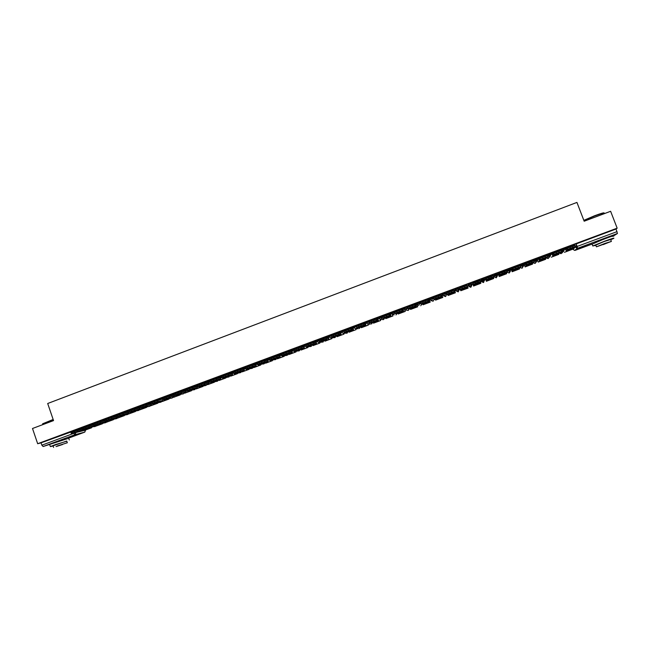 <?xml version="1.0" encoding="UTF-8"?>
<svg xmlns="http://www.w3.org/2000/svg" width="650" height="650" viewBox="0 0 650 650"><rect width="100%" height="100%" fill="white"/><g stroke="black" fill="none" stroke-linecap="round" stroke-linejoin="round"><path stroke-width="0.97" d="M88.311 425.62L83.2 427.237M99.418 421.493L94.331 423.101M110.581 417.349L105.503 418.909L105.763 419.673M121.794 413.181L116.748 414.765M133.063 408.996L128.034 410.564M144.389 404.787L139.368 406.315L139.636 407.095M155.773 400.562L150.784 402.114M167.213 396.321L162.24 397.857M178.701 392.056L173.745 393.575M190.255 387.766L185.315 389.277M201.857 383.459L196.942 384.954M213.525 379.129L208.626 380.608M225.241 374.782L220.358 376.244M237.023 370.411L232.164 371.857M248.869 366.023L244.018 367.453M260.764 361.611L255.938 363.025M272.724 357.183L267.914 358.572M284.749 352.731L279.947 354.096M296.831 348.254L292.045 349.602M308.969 343.769L304.2 345.085M321.173 339.259L316.396 340.494L316.664 341.404L325.926 337.967L326.308 339.024L328.803 338.829L328.307 336.326L321.067 338.959M333.45 334.726L328.681 335.928L328.941 336.838M345.784 330.184L341.023 331.338L341.283 332.256L343.899 331.248M358.183 325.618L353.421 326.723L353.681 327.649M370.476 320.58L370.654 321.059L369.037 320.962L365.893 322.091L366.145 323.017M383.183 316.461L381.582 316.298L378.422 317.436L378.674 318.37L381.769 317.208M402.862 308.604L395.517 311.269L395.793 311.878L394.184 311.61L391.016 312.748L391.267 313.69L394.737 312.536M408.273 307.255L406.859 306.898L403.601 308.108L403.926 308.986L407.656 307.905M420.81 302.616L419.599 302.161L417.836 302.721L416.325 303.371L416.65 304.257M433.428 297.968L432.404 297.399L430.657 297.952L429.114 298.618L429.439 299.512L432.738 298.293L433.802 298.87M445.274 292.614L442.049 293.776L442.301 294.734L445.608 293.507L446.631 294.369L445.274 292.614L445.608 293.507L444.559 295.758L442.455 294.848M458.209 287.804L454.886 289.039L455.219 289.933L458.551 288.697L459.233 289.681L458.209 287.804L458.551 288.697L457.494 290.956L455.219 289.933M471.551 283.863L471.218 282.961L467.878 284.204L468.211 285.106L471.551 283.863L470.494 286.13L468.211 285.106M484.632 279.004L484.291 278.102L480.927 279.354L481.268 280.256L484.632 279.004L483.567 281.279L481.268 280.256L481.382 281.458L483.283 282.539L484.648 280.158M497.77 274.113L497.429 273.211L494.057 274.471L494.398 275.381L497.77 274.121L496.706 276.396L494.398 275.381L494.171 276.705L496.064 277.794L497.534 275.779M510.981 269.206L510.64 268.304L507.333 269.506L507.593 270.473L510.989 269.214L509.917 271.497L507.593 270.473L507.236 271.391M524.266 264.266L523.924 263.364L520.512 264.631L520.853 265.541L524.266 264.274L523.193 266.565L520.853 265.541L520.561 266.061M537.615 259.301L537.274 258.399L533.845 259.675L534.194 260.585L537.623 259.309L536.534 261.609L534.008 260.837M551.038 254.304L550.696 253.411L547.251 254.686L547.601 255.604L551.046 254.321L549.957 256.628L547.552 255.653M564.533 249.291L564.192 248.389L562.608 248.885L560.722 249.681L561.048 250.526M608.904 237.283L595.546 242.32M64.87 439.189L53.406 443.194M442.057 295.531L443.227 295.1M454.683 290.842L455.821 290.42M459.062 289.217L459.907 288.901M467.374 286.13L468.479 285.716M471.762 284.497L472.843 284.091M480.521 281.239L481.203 280.987M481.626 280.832L485.631 279.346M494.756 275.957L498.477 274.568M507.951 271.05L511.396 269.774M521.219 266.118L524.379 264.948M534.56 261.17L537.428 260.098M547.966 256.189L550.542 255.231M561.454 251.176L563.729 250.331M575.193 246.066L576.81 245.472M69.314 439.969L68.729 438.271L43.119 446.517L41.852 445.193L41.047 442.837L77.252 429.723M32.5 428.496L37.676 443.723L617.159 228.174L610.626 211.283L584.171 221.219L576.94 202.418L47.694 403.504L53.536 420.599L32.5 428.496M41.047 442.837L37.676 443.723M572.812 245.342L573.008 245.838L574.275 244.644L574.592 245.472M617.159 228.174L616.046 229.011L617.451 233.496L612.771 236.405C614.242 235.487 611.236 236.397 603.736 239.127L592.109 244.189M572.821 245.359L564.947 248.332L566.166 250.705L573.901 247.837L566.183 250.705L567.515 249.438L567.101 248.332L569.985 247.122L574.949 245.416L575.356 246.496L573.901 247.837M551.647 253.207L551.842 253.711L559.512 250.859L559.358 250.347L551.606 253.224L552.695 255.71L560.389 252.85L561.624 251.623L559.203 252.387L558.781 251.29L564.541 249.307L563.444 251.623L561.462 251.193M545.903 255.377L538.2 258.277M532.545 260.349L524.908 263.226M519.269 265.298L511.68 268.141M511.956 268.873L511.192 269.23M506.058 270.221L498.517 273.033M498.794 273.764L498.274 274.024M492.919 275.121L493.147 275.738M492.927 275.113L485.428 277.908M479.838 279.979L472.404 282.742M466.83 284.814L459.387 287.519M453.903 289.624L446.501 292.305L446.761 292.979M441.854 294.994L441.317 295.124M441.049 294.401L433.696 297.131M429.293 299.658L428.521 299.886M428.253 299.162L420.867 301.844L421.143 302.477M415.529 303.891L408.208 306.581M390.268 313.284L382.996 315.949M377.609 317.923L378.024 319.361L376.309 319.248L376.699 320.312L378.406 320.418L377.642 317.915L370.484 320.596M365.121 322.571L365.527 324.009L363.618 323.96L364 325.024L365.901 325.057L365.162 322.554L357.988 325.219L358.256 325.821M352.861 327.194L345.654 329.826M340.519 331.784L333.287 334.409L333.548 335.002M315.819 340.901L316.168 342.347L313.495 342.591L313.877 343.639L316.558 343.379L315.859 340.884L308.831 343.501L309.091 344.094M303.648 345.426L303.981 346.873L301.121 347.189L301.502 348.238L304.346 347.912L303.932 345.386L296.692 348.01L296.952 348.603M291.541 349.928L291.858 351.374L288.819 351.764L289.193 352.812L292.248 352.406L291.842 349.879L284.619 352.503L284.871 353.096M279.492 354.404L279.793 355.859L276.575 356.314L276.949 357.354L280.183 356.882L279.809 354.356L272.602 356.972L272.862 357.557M267.499 358.865L267.792 360.319L264.387 360.839L264.761 361.879L268.149 361.351L267.832 358.808L260.65 361.416L260.902 362.001M255.84 363.269L248.755 365.836L249.007 366.429M243.701 367.713L243.969 369.168L240.207 369.826L240.581 370.866L244.319 370.199L244.059 367.648L236.917 370.24L237.169 370.825M232.351 372.523L231.928 372.092L225.144 374.619L225.396 375.204M220.423 376.415L213.468 378.966M208.682 380.77L201.76 383.313L202.012 383.898M196.999 385.109L190.157 387.627L190.409 388.213M185.372 389.423L178.612 391.918L178.856 392.511M173.802 393.713L167.123 396.191L167.367 396.793M162.289 397.987L155.691 400.441L155.935 401.05M150.832 402.244L144.308 404.674L144.56 405.283M139.433 406.486L133.023 408.874M128.082 410.702L121.721 413.075L121.964 413.701M116.797 414.903L110.5 417.243L110.752 417.877M105.56 419.079L99.377 421.387M94.38 423.239L88.237 425.523L88.489 426.181M481.382 281.458L480.927 279.354M494.171 276.705L494.057 274.471M506.821 270.692L507.252 269.563M519.854 265.801L520.512 264.631M532.959 260.91L533.845 259.675M545.894 255.352L546.138 255.994L547.251 254.686M559.528 250.908L560.722 249.681M83.249 427.375L77.179 429.634L77.439 430.308M565.297 249.047L563.582 249.689M616.046 229.011L574.275 244.644M551.858 254.044L550.387 254.597M538.484 259.017L537.249 259.472L538.241 261.991L545.651 259.293L538.176 262.072L537.209 259.529M525.184 263.957L524.184 264.331M416.772 304.306L415.797 304.614M403.942 309.018L403.13 309.319M394.249 314.819L391.324 313.706M391.284 313.723L390.528 313.999M378.69 318.402L377.999 318.662M365.527 323.294L366.21 323.042M353.762 327.665L353.121 327.909M341.364 332.28L343.241 333.361L344.427 332.369M341.299 332.296L340.779 332.491M328.957 336.887L328.494 337.058M316.688 341.445L316.274 341.599M267.898 358.524L268.003 359.539M232.148 371.816L232.432 372.759M572.033 247.902L572.211 248.365L573.178 247.488L568.214 249.852L572.211 248.365M565.102 248.211L565.76 249.624L567.101 248.332M564.484 252.306L572.146 249.405L564.484 252.306M571.837 248.601L572.146 249.405M565.297 248.706L573.064 245.984M575.372 246.521L572.975 247.276L572.553 246.171M569.985 247.122L570.408 248.227L572.975 247.276M570.408 248.227L567.515 249.438M558.496 252.923L558.675 253.394L559.488 252.574L554.702 254.865L558.675 253.394M551.298 257.197L558.903 254.321L551.298 257.197M558.594 253.516L558.903 254.321M551.842 253.711L552.289 254.629L553.394 253.427L556.229 252.232L556.652 253.338L553.816 254.524L552.703 255.702L560.373 252.858M556.652 253.338L559.203 252.387M556.229 252.232L558.781 251.29M545.041 257.928L545.212 258.391L545.878 257.627L541.872 259.114L541.255 259.862L545.212 258.391M538.265 258.188L538.891 259.602L539.906 258.408L545.09 256.376L547.536 255.604L547.942 256.685M545.423 258.408L545.724 259.212M542.547 257.319L542.969 258.416L540.321 259.504L539.305 260.683L538.192 258.245M546.926 257.847L539.289 260.683L546.942 257.847L547.95 256.701L545.504 257.473L545.09 256.376M542.969 258.416L545.504 257.473M531.643 262.901L531.822 263.364L532.334 262.657L528.352 264.136L527.889 264.826L531.822 263.364M524.948 263.136L525.558 264.558L526.354 263.437L533.942 260.658L534.349 261.739L533.569 262.811L525.956 265.639L524.891 263.185M532.537 260.317L532.789 260.967M525.119 266.914L532.618 264.079L525.119 266.914L524.16 264.371M524.217 264.322L525.168 266.841M532.317 263.274L532.618 264.079M528.946 262.381L529.36 263.477L526.768 264.534L525.964 265.631L533.553 262.811M534.357 261.755L531.879 262.535L531.464 261.438M529.36 263.477L531.879 262.535M518.326 267.849L518.497 268.312L518.863 267.662L514.906 269.132L514.581 269.766L518.497 268.312M511.704 268.06L512.298 269.482L512.874 268.45L517.92 266.476L520.414 265.688L520.829 266.76M519.253 265.257L519.504 265.915M512.135 271.733L519.577 268.913L512.135 271.733L511.176 269.181M511.217 269.149L512.168 271.668M519.277 268.117L519.577 268.913M515.409 267.41L515.824 268.499L513.281 269.539L512.704 270.554L511.656 268.092M520.252 267.751L512.696 270.562L520.26 267.751L520.829 266.776L518.334 267.572L517.92 266.476M515.824 268.499L518.334 267.572M505.074 272.773L505.245 273.227L505.464 272.634L501.524 274.097L501.353 274.674L505.245 273.227M498.534 272.959L499.102 274.389L499.46 273.431L506.968 270.684L507.016 272.667M506.041 270.173L506.293 270.839M499.216 276.526L506.602 273.731L499.216 276.526L498.249 273.967M498.29 273.959L499.233 276.461M506.301 272.935L506.602 273.731M501.946 272.415L502.361 273.504L499.736 274.609L499.509 275.454L498.493 272.976M507.382 271.773L504.855 272.577L504.441 271.481M502.361 273.504L504.855 272.577M583.83 220.342L594.669 215.719C600.884 213.436 604.012 212.518 604.053 212.972M604.175 213.322C604.963 212.485 601.835 213.363 594.799 215.938L583.911 220.553M610.724 239.736L613.567 238.469C615.046 237.575 612.04 238.493 604.549 241.223L592.8 245.968L595.847 245.334M595.766 245.123L604.151 241.507L610.642 239.525L611.301 241.239M604.89 243.433L596.424 246.838L611.382 241.434L604.89 243.433M603.233 244.595L608.709 242.401L603.233 244.595M42.624 423.792L53.146 419.477M53.219 419.689L42.689 424.093M66.788 441.22L55.364 444.608L50.351 446.607L53.138 446.006M50.351 446.607L49.774 444.892M53.072 445.819L66.722 441.041L67.275 442.65M57.233 445.997L67.308 442.764L57.233 445.997M62.554 444.519L56.062 446.599L62.554 444.519M491.896 277.672L492.066 278.127L492.139 277.591L488.223 279.045L488.191 279.565L492.066 278.127M485.42 277.834L485.981 279.264L486.119 278.387L493.586 275.657L493.854 277.55M486.363 281.296L493.699 278.517L486.363 281.296L485.404 278.744M485.42 278.736L486.363 281.239M493.399 277.721L493.699 278.517M488.556 277.387L488.962 278.476L486.395 279.565L486.379 280.329L485.404 277.842M486.379 280.329L493.862 277.55L486.379 280.329M494 276.746L491.449 277.558L491.043 276.469M488.962 278.476L491.449 277.558M478.782 282.547L478.952 282.994L478.879 282.514L474.988 283.961L475.101 284.424L478.952 282.994M472.387 282.685L472.924 284.107L472.851 283.319L480.277 280.605L480.691 281.686L480.764 282.417L473.322 285.179L472.379 282.685M479.814 279.923L480.082 280.621M473.574 286.041L480.854 283.286L473.574 286.041L472.623 283.498L473.558 285.992M480.561 282.49L480.854 283.286M475.239 282.336L475.646 283.424L473.127 284.497L473.322 285.171L480.764 282.417M480.691 281.686L478.116 282.506L477.709 281.418M475.646 283.424L478.116 282.506M463.994 288.559L465.904 287.836L465.692 287.406L461.817 288.844L462.077 289.258L463.994 288.559M459.412 287.503L459.68 288.21M466.806 284.757L467.74 287.251L466.814 284.757M468.106 288.072L467.147 285.529L468.106 288.072L460.826 290.721L468.081 288.023M460.525 289.924L460.826 290.721M459.924 289.396L459.526 288.316L461.988 287.267L462.394 288.348L459.924 289.396L460.338 289.998L467.74 287.251L460.338 289.998M467.448 286.601L464.848 287.438L464.449 286.349L467.041 285.521M462.394 288.348L464.848 287.438M461.988 287.267L464.449 286.349M461.906 288.811L462.077 289.258M451.035 293.377L452.928 292.654L452.579 292.281L448.719 293.711L449.118 294.068L451.035 293.377M453.863 289.567L454.773 292.061L453.887 289.567M447.858 294.629L448.191 295.457L455.406 292.776L454.464 290.241M448.151 295.417L455.406 292.776M454.439 290.249L455.374 292.744M446.794 294.271L446.396 293.199L448.809 292.159L449.215 293.239L446.794 294.271L447.419 294.791L454.773 292.061M454.277 291.493L451.661 292.338L451.254 291.257L453.879 290.42M449.215 293.239L451.661 292.338M448.809 292.159L451.254 291.257M448.947 293.621L449.118 294.068M438.141 298.163L440.017 297.448L439.53 297.123L435.695 298.553L438.141 298.163M433.672 297.074L433.924 297.741M440.993 294.361L441.488 295.791L440.773 295.287L441.886 296.847L441.025 294.344M435.248 299.309L435.598 300.129L442.78 297.464L441.837 294.938M435.541 300.097L442.78 297.464M441.805 294.946L442.731 297.432M433.729 299.114L433.339 298.049L435.703 297.034L436.101 298.114L433.737 299.122L434.566 299.569L441.878 296.847L434.566 299.569M441.179 296.359L438.531 297.213L438.132 296.132L440.773 295.287M436.101 298.114L438.531 297.213M435.703 297.034L438.132 296.132M436.061 298.407L436.223 298.854M425.311 302.924L427.18 302.217L426.546 301.949L422.727 303.363L425.311 302.924M428.179 299.122L428.667 300.552L427.749 300.129L428.147 301.202L429.065 301.608L428.236 299.114M422.703 303.973L423.069 304.777L430.211 302.128L429.276 299.618M422.996 304.752L430.211 302.128M429.227 299.618L430.146 302.104M420.737 303.94L420.347 302.876L422.663 301.884L423.061 302.957L420.745 303.948L421.777 304.314L429.057 301.608L421.777 304.314M428.147 301.202L425.482 302.055L425.084 300.983L427.749 300.129M423.061 302.957L425.482 302.055M422.663 301.884L425.084 300.983M423.239 303.168L423.402 303.615M412.555 307.661L414.399 306.963L413.636 306.743L409.841 308.149L412.555 307.661M408.2 306.548L408.436 307.19M415.439 303.859L415.911 305.289L414.789 304.947L415.188 306.012L416.301 306.345L415.512 303.851M410.223 308.604L410.605 309.408L417.706 306.767L416.983 304.817M410.516 309.384L417.706 306.767M416.853 304.647L417.633 306.743M407.81 308.734L407.42 307.678L409.687 306.702L410.085 307.775L407.818 308.75L409.045 309.043L416.293 306.345L409.053 309.034M415.188 306.012L412.49 306.881L412.1 305.809L414.789 304.947M410.085 307.775L412.49 306.881M409.687 306.702L412.1 305.809M410.483 307.905L410.646 308.352M399.856 312.374L401.692 311.675L400.79 311.512L397.012 312.918L399.856 312.374M402.764 308.571L403.219 310.009L401.895 309.733L402.285 310.806L403.609 311.058L402.854 308.563M397.808 313.211L398.198 314.007L405.267 311.382L404.723 309.912M398.101 313.991L405.267 311.382M404.617 309.847L405.178 311.366M394.956 313.503L394.566 312.455L396.784 311.496L397.183 312.569L394.964 313.527L396.402 313.731M402.285 310.806L399.579 311.683L399.181 310.611L401.895 309.733M397.183 312.569L399.579 311.683M396.784 311.496L399.181 310.611M397.792 312.609L397.954 313.064M387.229 317.07L389.049 316.371L388.009 316.257L384.256 317.655L387.229 317.07M382.988 315.924L383.216 316.55M390.154 313.259L390.593 314.697L389.066 314.502L389.464 315.567L390.983 315.746L390.26 313.251M385.458 317.801L385.856 318.589L392.892 315.981L392.446 314.771M385.743 318.581L392.892 315.981M392.332 314.73L392.787 315.965M382.159 318.256L381.777 317.208L383.955 316.266L384.345 317.338L382.168 318.273L383.809 318.411L390.975 315.746L383.793 318.411M389.464 315.567L386.726 316.452L386.336 315.38L389.066 314.502M384.345 317.338L386.726 316.452M383.955 316.266L386.336 315.38M385.166 317.298L385.328 317.752M374.66 321.734L376.464 321.043L375.294 320.978L371.556 322.368L374.66 321.734M373.165 322.359L373.579 323.148L380.575 320.548L380.193 319.499M373.449 323.139L380.575 320.548M380.071 319.491L380.453 320.539M369.436 322.977L369.062 321.937L371.183 321.019L371.572 322.083L369.444 323.001L371.264 323.066L378.422 320.409L371.28 323.058M377.78 318.411L370.703 321.197M376.699 320.312L373.945 321.197L373.547 320.133L376.309 319.248M371.572 322.083L373.945 321.197M371.183 321.019L373.547 320.133M372.604 321.961L372.767 322.416M362.156 326.373L363.951 325.691L362.651 325.674L358.93 327.056L362.156 326.373M360.929 326.901L361.359 327.681L368.322 325.098L367.973 324.147M361.213 327.681L368.322 325.098M367.843 324.155L368.184 325.089M358.239 328.721L355.648 328.754L353.689 327.673L358.483 325.739L358.865 326.804L356.793 327.706L358.824 327.681M365.901 325.057L358.8 327.689L365.909 325.057M364 325.024L361.221 325.926L360.839 324.862L363.618 323.96M358.865 326.804L361.221 325.926M358.483 325.739L360.839 324.862M360.108 326.601L360.271 327.056M349.724 330.988L351.496 330.314L350.066 330.346L346.369 331.719L349.724 330.988M345.646 329.81L345.865 330.428M352.706 327.186L353.088 328.632L350.984 328.656L351.374 329.713L353.47 329.672L352.852 327.169M348.757 331.419L349.204 332.191L356.127 329.623L355.81 328.754M349.042 332.199L356.127 329.623M355.664 328.754L355.981 329.623M343.809 331.321L345.841 330.436L346.231 331.492L344.199 332.377L346.401 332.296L353.47 329.672L346.401 332.296M351.374 329.713L348.571 330.623L348.189 329.558L350.984 328.656M346.231 331.492L348.571 330.623M345.841 330.436L348.189 329.558M347.669 331.224L347.839 331.671M337.35 335.587L339.105 334.912L337.553 334.994L333.873 336.367L337.35 335.587M340.348 331.776L340.722 333.223L338.423 333.328L338.812 334.384L341.096 334.271L340.511 331.76M336.651 335.92L337.106 336.676L343.996 334.124L343.712 333.336M336.936 336.692L343.996 334.124M343.549 333.344L343.834 334.132M331.289 335.977L333.271 335.108L333.653 336.164L331.671 337.033L334.059 336.879L341.104 334.262L334.059 336.879M338.812 334.384L335.985 335.303L335.603 334.238L338.423 333.328M333.653 336.164L335.985 335.303M333.271 335.108L335.603 334.238M335.303 335.814L335.465 336.261M325.033 340.161L326.779 339.487L325.098 339.625L321.441 340.982L325.033 340.161M321.067 338.951L321.287 339.56M328.055 336.351L328.412 337.797L325.926 337.967M324.602 340.389L325.065 341.144L331.931 338.601L331.671 337.886M324.878 341.161L331.931 338.601M331.492 337.902L331.752 338.618M320.767 339.755L321.149 340.811L319.207 341.664L321.815 341.421M326.308 339.024L323.464 339.95L323.082 338.894M321.149 340.811L323.464 339.95M318.825 340.608L319.272 341.575M322.993 340.381L323.156 340.836M312.788 344.703L314.519 344.045L312.707 344.224L309.067 345.572L312.788 344.703M312.609 344.841L313.089 345.589L319.914 343.054L319.678 342.404M312.894 345.613L319.914 343.054M319.491 342.42L319.727 343.078M306.426 345.215L308.319 344.378L308.701 345.434L306.808 346.263L309.571 345.971L316.542 343.387L309.571 345.971M313.877 343.639L311.009 344.573L310.627 343.525L313.495 342.591M308.701 345.434L311.009 344.573M308.319 344.378L310.627 343.525M310.749 344.931L310.911 345.377M300.592 349.229L302.315 348.571L300.381 348.798L296.757 350.147L300.592 349.229M300.682 349.269L301.169 350.017L307.962 347.49L307.743 346.889M300.958 350.041L307.962 347.49M307.539 346.913L307.759 347.514M294.092 349.798L295.945 348.977L296.319 350.033L294.474 350.846L297.416 350.48L304.371 347.904L297.416 350.48M301.502 348.238L298.618 349.18L298.236 348.124L301.121 347.189M296.319 350.033L298.618 349.18M295.945 348.977L298.236 348.124M298.569 349.456L298.732 349.903M288.47 353.73L290.176 353.08L288.121 353.356L284.513 354.697L288.47 353.73M288.811 353.681L289.307 354.412L296.067 351.91L295.864 351.349M289.088 354.445L296.067 351.91M295.652 351.374L295.856 351.934M281.824 354.364L283.627 353.559L284.001 354.608L282.197 355.404L285.366 354.957M289.193 352.812L286.293 353.762L285.911 352.706L288.819 351.764M284.001 354.608L286.293 353.762M283.627 353.559L285.911 352.706M286.447 353.957L286.609 354.404M276.404 358.215L278.094 357.565L275.917 357.89L272.334 359.214L276.404 358.215M276.998 358.069L277.509 358.792L284.237 356.298L284.042 355.777M277.274 358.832L284.237 356.298M283.814 355.81L284.001 356.33M269.612 358.898L271.375 358.109L271.749 359.158L269.986 359.946L273.293 359.434L280.166 356.891L273.293 359.434M276.949 357.354L274.024 358.312L273.65 357.264L276.575 356.314M271.749 359.158L274.024 358.312M271.375 358.109L273.65 357.264M274.389 358.434L274.544 358.881M264.396 362.668L266.077 362.026L263.778 362.391L260.211 363.716L264.396 362.668M265.241 362.432L265.761 363.155L272.456 360.669L272.277 360.181M265.517 363.196L272.456 360.669M272.041 360.214L272.212 360.709M257.465 363.415L259.188 362.643L259.561 363.691L257.839 364.455L261.365 363.862M264.761 361.879L261.82 362.846L261.446 361.798L264.387 360.839M259.561 363.691L261.82 362.846M259.188 362.643L261.446 361.798M262.389 362.895L262.543 363.342M252.452 367.104L248.154 368.201L252.452 367.104M255.572 363.301L255.848 364.756L252.273 365.341L252.639 366.389L256.197 365.779L255.832 363.252M253.541 366.771L254.077 367.486L260.739 365.016L260.569 364.553M253.817 367.534L260.739 365.016M260.317 364.601L260.479 365.056M245.383 367.908L247.057 367.152L247.431 368.192L245.749 368.94L249.462 368.29M252.639 366.389L249.681 367.356L249.307 366.316L252.273 365.341M247.431 368.192L249.681 367.356M247.057 367.152L249.307 366.316M250.445 367.331L250.607 367.77M240.565 371.516L236.153 372.653L240.565 371.516M241.898 371.093L242.45 371.8L249.072 369.346L248.918 368.908M242.174 371.857L249.072 369.346M248.649 368.956L248.804 369.395M233.358 372.377L234.991 371.637L235.357 372.678L233.724 373.409L237.559 372.702L244.327 370.191M240.581 370.866L237.599 371.841L237.226 370.801L240.207 369.826M235.357 372.678L237.599 371.841M234.991 371.637L237.226 370.801M238.566 371.743L238.721 372.182M228.743 375.911L224.217 377.089L228.743 375.911M231.896 372.109L232.148 373.563L228.215 374.286L228.581 375.318L232.521 374.579L232.424 372.734M230.319 375.391L230.872 376.098L237.469 373.652L237.323 373.238M230.588 376.155L237.469 373.652M237.039 373.287L237.185 373.701M221.39 376.821L222.982 376.098L223.348 377.138L221.764 377.853L225.818 377.065M228.581 375.318L225.582 376.309L225.209 375.269L228.215 374.286M223.348 377.138L225.582 376.309M222.982 376.098L225.209 375.269M226.744 376.131L226.899 376.577M216.97 380.274L212.331 381.501L216.97 380.274M213.46 378.958L213.671 379.559M220.139 376.472L220.374 377.934L216.271 378.723L216.637 379.754L220.756 378.942L220.732 377.276M218.79 379.673L219.359 380.372L225.924 377.934L225.778 377.544M219.058 380.429L225.924 377.934M209.487 381.241L211.039 380.534L211.404 381.574L209.852 382.273L214.086 381.42M216.637 379.754L213.623 380.754L213.257 379.714L216.271 378.723M211.404 381.574L213.623 380.754M211.039 380.534L213.257 379.714M214.979 380.502L215.134 380.941M205.262 384.629L200.517 385.889L205.262 384.629M208.447 380.827L208.674 382.281L204.393 383.134L204.758 384.166L209.048 383.289L209.113 381.826M207.317 383.931L207.894 384.621L214.297 381.826M207.586 384.686L214.427 382.2M197.632 385.645L199.152 384.954L199.518 385.986L198.006 386.677L202.41 385.751M204.758 384.166L201.719 385.174L201.354 384.134L204.393 383.134M199.518 385.986L201.719 385.174M199.152 384.954L201.354 384.134M203.279 384.849L203.434 385.287M193.611 388.952L188.752 390.26L193.611 388.952M196.812 385.149L197.023 386.612L192.579 387.53L192.936 388.562L197.397 387.619L197.519 386.295M194.626 389.651L195.902 388.188L196.487 388.854L202.865 386.092M196.162 388.928L202.987 386.441M185.835 390.033L187.33 389.35L187.688 390.382L186.225 391.056L197.373 387.627L190.734 390.089M192.936 388.562L189.881 389.569L189.524 388.537L192.579 387.53M187.688 390.382L189.881 389.569M187.33 389.35L189.524 388.537M191.628 389.179L191.782 389.61M182.016 393.258L177.052 394.607L182.016 393.258M185.234 389.456L185.429 390.918L180.822 391.901L181.179 392.925L185.803 391.918L185.965 390.707M184.535 392.389L185.136 393.071L191.49 390.325M184.803 393.144L191.604 390.666M174.094 394.396L175.557 393.721L175.923 394.753L174.493 395.411L179.229 394.355M181.179 392.925L178.108 393.941L177.743 392.917L180.822 391.901M175.923 394.753L178.108 393.941M175.557 393.721L177.743 392.917M180.042 393.486L180.188 393.916M170.479 397.54L165.409 398.929L170.479 397.54M173.704 393.738L173.891 395.2L169.114 396.248L169.479 397.272L174.273 396.199L174.501 395.411M173.233 396.589L173.843 397.264L180.164 394.55M173.493 397.337L180.278 394.875M162.411 398.734L163.849 398.076L164.214 399.1L162.825 399.742L167.732 398.629M169.479 397.272L166.384 398.296L166.026 397.272L169.114 396.248M164.214 399.1L166.384 398.296M163.849 398.076L166.026 397.272M168.504 397.767L168.659 398.198M158.998 401.806L153.822 403.227L158.998 401.806M161.98 400.766L162.597 401.432L168.894 398.743M162.24 401.513L169.008 399.051M150.792 403.049L152.206 402.407L152.563 403.431L151.214 404.056L156.219 402.902L162.793 400.465L163.044 399.693M162.532 399.076L157.471 400.579L157.828 401.594L162.744 400.481L156.219 402.902M155.886 400.887L162.459 398.637M157.828 401.594L154.724 402.626L154.367 401.602L157.471 400.579M152.563 403.431L154.724 402.626M152.206 402.407L154.367 401.602M157.032 402.033L157.178 402.456M147.566 406.047L142.293 407.509L147.566 406.047M150.776 404.926L151.409 405.584L157.682 402.919M151.036 405.673L157.787 403.219M139.222 407.347L140.611 406.713L140.969 407.737L139.661 408.346L144.893 407.111M150.971 403.715L145.893 404.885L146.242 405.901L151.369 404.706L151.637 403.959M151.019 402.805L150.768 402.074M146.242 405.901L143.114 406.941L142.764 405.917L145.893 404.885M140.969 407.737L143.114 406.941M140.611 406.713L142.764 405.917M145.608 406.274L145.763 406.697M136.199 410.264L130.821 411.775L136.199 410.264M133.023 408.866L133.234 409.5M139.628 409.061L140.27 409.719L146.518 407.071M139.888 409.809L146.616 407.363M127.717 411.621L129.074 411.003L129.431 412.019L128.164 412.62L133.486 411.344L139.994 408.931L140.278 408.2M139.441 407.981L134.363 409.167L134.713 410.183L139.945 408.947L133.486 411.344M134.713 410.183L131.568 411.231L131.219 410.207L134.363 409.167M129.431 412.019L131.568 411.231M129.074 411.003L131.219 410.207M134.249 410.507L134.396 410.922M124.881 414.464L119.397 416.016L124.881 414.464M128.537 413.181L129.188 413.831L135.411 411.206M128.798 413.928L135.509 411.483M116.261 415.878L117.601 415.269L117.951 416.284L116.724 416.869L122.273 415.504M127.928 412.23L122.891 413.433L123.24 414.448L128.635 413.148L128.984 412.425M123.24 414.448L120.079 415.496L119.73 414.481L122.891 413.433M117.951 416.284L120.079 415.496M117.601 415.269L119.73 414.481M113.628 418.649L108.038 420.233L113.628 418.649M117.496 417.267L118.162 417.926L124.353 415.317M117.756 418.023L124.442 415.586M104.861 420.111L106.178 419.51L106.527 420.526L105.341 421.094L111.044 419.673M116.464 416.463L111.475 417.674L111.824 418.689L117.423 417.308L117.739 416.618M111.824 418.689L108.647 419.746L108.298 418.73L111.475 417.674M106.527 420.526L108.647 419.746M106.178 419.51L108.298 418.73M102.424 422.809L96.736 424.434L102.424 422.809M99.377 421.379L99.596 422.037M106.454 421.2L107.185 421.996L113.352 419.413M106.771 422.102L113.441 419.673M93.519 424.32L94.811 423.735L95.16 424.751L94.006 425.303L106.186 421.476M105.056 420.68L100.116 421.891L100.466 422.906L106.218 421.468L106.551 420.794M100.466 422.906L97.272 423.971L96.923 422.955L100.116 421.891M95.16 424.751L97.272 423.971M94.811 423.735L96.923 422.955M91.268 426.944L85.483 428.61L91.268 426.944M93.714 424.872L88.814 426.091L89.164 427.107L95.014 425.628L95.412 424.954L95.826 426.156L102.399 423.491M95.826 426.156L102.481 423.743M82.233 428.512L83.501 427.944L83.85 428.951L82.737 429.488L88.749 427.952M89.164 427.107L85.946 428.171L85.597 427.164L88.814 426.091M83.85 428.951L85.946 428.171M83.501 427.944L85.597 427.164M80.169 431.072L74.287 432.77L80.169 431.072M84.565 429.089L84.947 430.194L91.496 427.546M84.947 430.194L91.577 427.781M71.004 432.689L72.248 432.128L72.597 433.136L71.516 433.656L77.691 432.055M82.42 429.049L77.561 430.276L77.911 431.283L83.915 429.747L84.329 429.081M77.911 431.283L74.685 432.356L74.336 431.348L77.561 430.276M72.597 433.136L74.685 432.356M72.248 432.128L74.336 431.348M86.149 426.156L86.401 426.871M97.281 422.012L97.532 422.736M108.469 417.852L108.713 418.576M119.706 413.676L119.957 414.391M130.999 409.476L131.251 410.191M142.35 405.251L142.602 405.974M153.757 401.009L154.009 401.733M165.222 396.752L165.474 397.475M176.735 392.47L176.987 393.193M188.313 388.164L188.565 388.887M199.94 383.841L200.2 384.564M211.632 379.494L211.892 380.226M223.381 375.123L223.641 375.854M235.186 370.736L235.446 371.467M247.049 366.324L247.309 367.055M256.246 363.894L257.489 363.342L257.863 364.382M258.976 361.887L259.236 362.627M268.19 359.45L270.116 360.514L268.206 359.393L269.644 358.824M270.961 357.435L271.221 358.166M286.886 355.371L282.157 356.046L280.223 354.973L281.864 354.283L282.238 355.331M283.002 352.95L283.27 353.689M292.362 350.48L294.141 349.724M295.108 348.449L295.376 349.196M304.517 345.963L306.491 345.134L306.865 346.182M307.271 343.931L307.539 344.679M319.499 339.381L319.776 340.137M329.014 336.863L331.37 335.904L331.744 336.944M331.793 334.807L332.069 335.571M344.142 330.216L344.427 330.988M356.558 325.601L356.842 326.381M370.289 324.179L368.111 324.123L366.153 323.042L369.037 321.921M369.037 320.962L369.33 321.758M381.582 316.298L382.273 318.183M394.184 311.61L394.517 312.496L393.494 314.722L391.341 313.641L391.016 312.748M406.859 306.898L407.192 307.791L406.161 310.017L404.04 309.018M418.698 305.346L416.658 304.273L419.933 303.054L420.664 303.322M419.599 302.161L419.933 303.054L418.892 305.289L416.731 304.208L416.398 303.314M432.404 297.399L432.738 298.293L431.698 300.536L429.569 299.577M75.075 430.276L75.319 430.991M75.847 432.543L85.581 430.137L84.784 432.112M85.548 430.024L84.711 432.144L74.994 434.696L43.119 446.517M68.672 438.092L84.752 432.128L68.672 438.092M572.536 248.341L572.918 249.324L575.266 247.227L577.184 246.431L617.053 231.627M575.087 246.773L577.143 248.373L574.746 250.429L572.918 249.34M617.451 233.496L577.647 248.259L575.234 250.323L592.069 244.075L575.063 250.161M228.824 376.951L222.576 378.17L220.667 377.106L221.333 376.781M251.891 368.379L246.228 369.387L244.311 368.322L245.375 367.843M316.737 341.421L318.622 342.501L319.743 341.616M378.771 318.386L380.884 319.402L381.908 317.184M471.599 284.017L471.908 284.976L470.998 287.129M559.488 253.183L560.942 253.695L562.469 252.566M232.456 372.726L234.374 373.791L232.456 372.686L233.326 372.32M208.926 381.469L209.471 381.192L209.828 382.216M174.046 394.428L174.436 395.363M546.366 258.058L548.275 258.464L549.445 256.742M533.309 262.909L535.21 263.307L536.372 261.828M520.293 267.694L522.21 268.133L523.266 265.899M507.187 272.261L509.283 272.927L510.429 271.196M468.658 286.187L470.559 287.267L467.959 284.148M455.999 290.883L458.209 291.882L459.233 289.681M443.527 295.823L445.608 296.554L446.623 294.369M431.104 300.641L433.062 301.21L434.168 299.358M420.729 305.776L421.704 304.289M406.396 310.066L408.168 310.448L409.273 308.953M395.98 314.957L396.914 313.544M382.371 319.597L383.524 319.589L384.621 318.11M371.483 324.041L372.385 322.652M365.893 322.091L366.218 322.977L368.111 324.123L369.452 322.66M359.328 328.551L360.206 327.169M353.421 326.723L353.746 327.608L355.648 328.754L356.866 327.706M346.239 333.223L347.019 333.141L348.091 331.671M334.271 337.707L336.042 336.148M328.949 336.863L330.899 337.943L332.053 337.009M322.351 342.16L324.041 340.6M310.481 346.58L312.106 345.028M304.46 345.963L306.402 347.035L307.491 346.19M298.659 350.984L300.227 349.44M292.313 350.48L294.247 351.553L295.311 350.748M287.763 355.054L288.413 353.827M279.931 354.047L280.248 354.924L282.157 356.046L283.189 355.266M275.169 359.726L276.648 358.191M276.079 359.352L270.116 360.514L271.123 359.767M263.502 364.065L264.948 362.537M256.222 363.894L258.139 364.959L259.131 364.244M252.972 367.762L252.102 368.347L253.297 366.86M244.002 367.404L244.311 368.274L246.228 369.387L247.187 368.696M240.338 372.678L241.711 371.166M241.564 371.751L240.516 372.645L234.374 373.791L235.308 373.116M228.995 376.919L230.173 375.448L228.995 376.919M220.35 376.204L220.659 377.065L222.576 378.17L223.494 377.52M217.376 381.209L218.693 379.706L217.523 381.176L210.836 382.525L211.729 381.899M209.154 381.899L210.836 382.525L208.918 381.428L208.609 380.567M205.977 385.442L207.277 383.947L206.107 385.409L199.152 386.864L200.029 386.254M197.966 386.685L199.152 386.864L197.966 386.685M186.704 391.162L188.394 390.593M183.332 393.843L184.576 392.511M175.37 395.509L176.808 394.899M172.096 398.019L173.298 396.793M164.003 399.799L165.279 399.189M160.907 402.171L162.077 401.042M152.644 404.056L153.806 403.455M149.768 406.307L150.898 405.267M141.318 408.281L142.391 407.704M138.686 410.418L139.774 409.467M130.024 412.49L131.04 411.929M127.53 414.537L128.7 413.636M128.716 413.692L127.725 414.497L119.73 416.13M116.553 418.608L117.674 417.788M117.691 417.844L116.74 418.576L108.485 420.314M105.625 422.671L106.697 421.907M106.722 421.964L105.804 422.63L97.297 424.474M94.746 426.709L95.778 426.002M95.794 426.059L86.157 428.618M576.184 243.831L577.647 248.259L575.169 246.699M72.946 430.974L73.214 431.762M73.678 433.103L75.888 432.64L74.994 434.696L73.759 433.347L41.852 445.193M553.816 254.524L553.394 253.427M561.202 250.526L561.616 251.599M538.452 258.684L546.081 255.848M540.191 259.586L539.768 258.489M525.135 263.632L532.724 260.812M526.63 264.623L526.216 263.526M511.891 268.556L519.439 265.752M513.151 269.628L512.736 268.539M498.712 273.455L506.228 270.668M499.736 274.609L499.322 273.528M499.509 275.454L507.024 272.659L499.509 275.454M485.607 278.33L493.082 275.551M486.395 279.565L485.989 278.484M472.566 283.173L480.001 280.41M473.127 284.497L472.721 283.416M459.599 287.999L466.993 285.252M446.696 292.793L454.049 290.062M433.859 297.562L441.171 294.848M421.086 302.315L428.366 299.609M408.379 307.036L415.618 304.346M395.736 311.732L402.943 309.059M396.386 313.739L403.601 311.058L396.394 313.739M383.167 316.412L390.333 313.747M358.207 325.683L365.3 323.05M345.824 330.289L352.877 327.665M333.499 334.872L340.519 332.264M321.238 339.43L328.226 336.83M309.043 343.964L315.989 341.38M296.904 348.473L303.818 345.906M284.83 352.958L291.712 350.407M285.326 354.973L292.216 352.414L285.358 354.965M272.813 357.427L279.662 354.884M260.861 361.871L267.67 359.336M261.324 363.878L268.149 361.351L261.357 363.87M248.966 366.291L255.743 363.773M249.413 368.306L256.197 365.779M237.128 370.695L243.872 368.184M237.559 372.702L244.319 370.199M225.347 375.074L232.058 372.58M225.769 377.081L232.489 374.587L225.802 377.073M213.631 379.429L220.309 376.943M214.029 381.436L220.724 378.958L214.069 381.428M201.963 383.76L208.609 381.29M190.361 388.074L196.974 385.621M178.815 392.373L185.396 389.919M167.318 396.638L173.875 394.209M144.503 405.121L150.987 402.707M133.185 409.329L139.588 406.949M121.916 413.522L128.245 411.166M122.2 415.529L128.635 413.148M110.695 417.69L116.951 415.366M110.971 419.697L117.374 417.324M99.539 421.834L105.722 419.543M99.799 423.849L106.169 421.484M88.433 425.969L94.534 423.694M88.676 427.976L95.014 425.628L88.733 427.96M77.374 430.073L83.411 427.83M77.61 432.087L83.915 429.747L77.667 432.071M560.812 249.624L561.145 250.502M561.364 250.949L562.965 251.729L560.942 253.695L562.364 252.671M547.332 254.637L547.682 255.547L549.502 256.734L547.836 258.57L549.291 257.351M533.934 259.618L534.276 260.528L536.112 261.714L534.796 263.412L536.274 261.95M520.601 264.574L520.942 265.484L522.787 266.662L521.82 268.231L523.185 265.956M507.333 269.506L507.683 270.416L509.527 271.594L508.909 273.024L509.381 272.894M494.138 274.414L494.479 275.316L496.34 276.494L496.064 277.794L496.519 277.664M481.016 279.289L481.358 280.199L483.226 281.369L483.283 282.539L483.722 282.409M454.968 288.974L455.309 289.876L458.331 291.826M442.049 293.776L442.382 294.678L445.738 296.506M429.187 298.561L429.52 299.455L433.201 301.153M403.674 308.043L404.007 308.937L405.901 310.091L408.322 310.383M378.422 317.436L378.747 318.321L380.64 319.467L383.703 319.516M341.023 331.338L341.339 332.223L343.241 333.361L347.238 333.036M328.681 335.928L328.998 336.806L330.899 337.943L335.213 337.488M316.396 340.494L316.721 341.372L318.622 342.501L323.253 341.924M304.184 345.036L304.501 345.914L306.402 347.035L311.358 346.328M292.029 349.554L292.338 350.431L294.247 351.553L299.528 350.707M255.921 362.976L256.23 363.846L258.139 364.959L264.477 363.602M196.926 384.914L197.909 386.652M185.307 389.236L186.119 390.853M173.737 393.534L174.241 394.802M162.224 397.816L162.508 398.613M128.026 410.532L128.294 411.304M116.732 414.724L117 415.496M94.315 423.061L94.583 423.824M83.192 427.196L83.452 427.96M186.371 391.024L194.748 389.626L195.918 388.237M174.826 395.338L183.446 393.819L184.6 392.559M163.345 399.628L172.193 397.995L173.322 396.849M151.913 403.894L160.997 402.147L162.094 401.107M140.538 408.143L149.857 406.283L150.922 405.332M129.212 412.368L138.759 410.402L139.791 409.524M117.942 416.569L118.966 416.642M106.73 420.753L107.729 420.81M95.566 424.913L96.549 424.962M84.459 429.049L85.426 429.089M574.356 244.587L574.681 245.44M612.771 236.405L613.949 235.966M567.231 248.251L567.653 249.356M553.532 253.346L553.954 254.443M539.906 258.408L540.321 259.504M526.354 263.437L526.768 264.534M512.874 268.45L513.281 269.539M499.46 273.431L499.874 274.519M592.8 245.968L591.996 243.896M595.684 244.928L596.424 246.838M53.032 445.697L53.625 447.436M42.859 424.604L42.591 423.808M486.119 278.387L486.533 279.476M472.851 283.319L473.257 284.399M459.656 288.218L460.054 289.307M447.419 294.791L454.781 292.061M446.517 293.101L446.924 294.182M433.461 297.952L433.859 299.033M420.461 302.778L420.859 303.859M407.534 307.588L407.932 308.652M394.68 312.366L395.07 313.43M369.151 321.848L369.541 322.912M356.493 326.552L356.882 327.616M343.891 331.232L344.281 332.288M294.141 349.716L294.523 350.764M269.644 358.816L270.018 359.864M249.446 368.29L256.214 365.779M245.391 367.835L245.765 368.875M233.358 372.304L233.724 373.344M221.382 376.756L221.748 377.788M197.608 385.588L197.974 386.62M185.811 389.967L186.176 390.999M162.394 398.669L162.752 399.693M150.768 402.992L151.125 404.016M139.206 407.29L139.555 408.306M127.692 411.564L128.05 412.588M122.257 415.512L128.651 413.14M116.244 415.821L116.594 416.837M111.028 419.681L117.39 417.316M104.845 420.054L105.194 421.07M93.502 424.271L93.852 425.279M82.217 428.464L82.566 429.471M70.988 432.64L71.329 433.648"/></g></svg>
